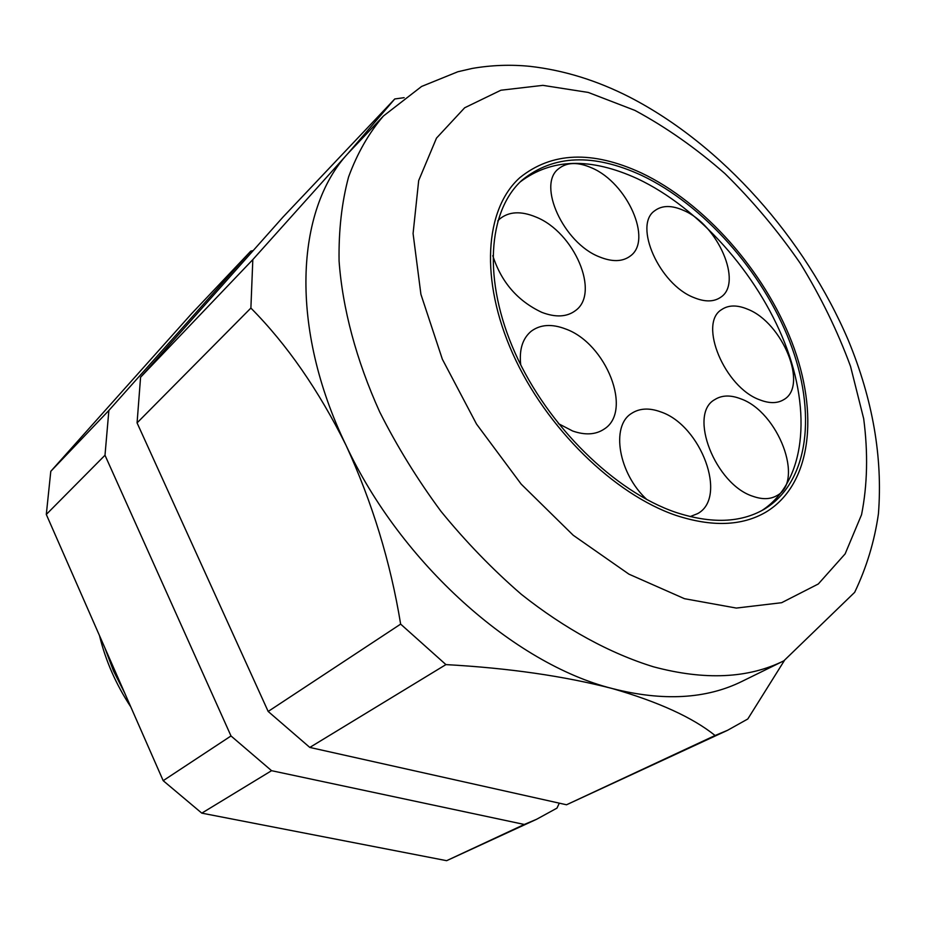 <?xml version="1.0" encoding="UTF-8"?>
<svg xmlns="http://www.w3.org/2000/svg" width="926" height="926" viewBox="0 0 926 926"><rect width="100%" height="100%" fill="white"/><g stroke="black" fill="none" stroke-linecap="round" stroke-linejoin="round"><path stroke-width="1.39" d="M558.366 423.61L572.731 431.041C585.301 435.37 595.788 434.711 604.192 429.062C633.095 411.144 606.217 343.303 565.612 328.973C551.803 323.672 540.321 324.447 531.154 331.276C522.542 338.511 519.069 349.704 520.725 364.844M492.794 255.68C501.279 282.094 517.622 300.996 541.849 312.363C555.704 317.618 566.897 317.039 575.451 310.615C600.476 293.033 574.201 232.113 535.969 217.043C520.979 210.804 508.883 211.464 499.67 218.999L497.76 220.932M599.261 256.815C612.225 262.116 622.596 261.838 630.351 255.993C652.842 240.158 627.33 182.931 591.853 167.953C577.917 161.784 566.805 162.085 558.482 168.845C537.011 184.864 563.552 243.04 599.261 256.815M693.759 297.524C704.871 302.108 713.865 302.015 720.741 297.234C743.173 282.962 717.847 224.752 683.712 210.468C671.744 205.132 662.078 205.225 654.705 210.758C633.164 225.134 659.37 284.363 693.759 297.524M759.876 399.882C769.518 403.62 777.527 403.505 783.894 399.557C808.491 385.876 782.62 322.723 747.745 309.249C737.235 304.816 728.542 304.92 721.655 309.585C698.007 323.313 724.653 387.577 759.876 399.882M753.162 496.382C762.422 499.623 770.293 499.38 776.775 495.676C804.833 481.358 778.199 411.804 740.731 398.817C730.51 394.846 721.84 395.113 714.745 399.627C687.891 414.026 715.277 484.726 753.162 496.382M690.148 516.604L697.602 513.641C727.998 497.47 701.028 425.219 660.77 411.908C649.265 407.66 639.484 408.192 631.428 413.494C610.57 426.145 618.533 473.707 646.985 499.67M675.725 512.344C711.156 523.942 740.638 522.901 764.182 509.254C809.405 482.157 816.906 411.931 789.785 341.787C762.515 271.48 703.575 204.715 641.533 175.338C593.346 153.218 553.563 154.781 522.206 180.038C487.701 210.873 482.539 280.381 515.238 353.292C547.81 426.134 614.783 491.648 675.725 512.344M761.832 510.573C805.527 482.203 812.009 412.278 784.727 342.909C757.294 273.378 698.922 207.713 637.493 178.741C590.614 157.281 551.526 158.323 520.238 181.89M641.29 172.919C592.212 150.348 551.711 151.945 519.775 177.723C484.773 209.091 479.564 279.756 512.842 353.859C545.993 427.905 614.123 494.449 676.026 515.4C711.92 527.102 741.807 526.061 765.663 512.263C811.743 484.749 819.371 413.366 791.846 342.099C764.158 270.67 704.339 202.84 641.29 172.919C704.339 202.84 764.158 270.67 791.846 342.099C819.371 413.366 811.743 484.749 765.663 512.263C741.807 526.061 711.92 527.102 676.026 515.4C614.123 494.449 545.993 427.905 512.842 353.859C479.564 279.756 484.773 209.091 519.775 177.723C551.711 151.945 592.212 150.348 641.29 172.919M130.821 706.966C116.005 684.418 105.564 660.643 99.51 635.653M104.777 647.644L113.481 670.91L124.883 693.424M784.357 660.574L747.791 718.993L727.512 730.325L566.527 804.775L715.092 735.499C692.694 717.523 658.444 701.873 612.352 688.562C514.069 663.757 401.004 563.205 346.035 445.302C289.086 327.561 295.556 210.063 347.887 153.554L383.399 116.028L421.596 86.454L457.884 71.742L472.191 68.443C491.428 65.121 510.689 64.426 529.985 66.348C563.818 70.202 597.062 80.481 629.726 97.184C722.095 144.896 804.763 238.271 848.309 340.282C872.79 399.581 882.825 457.432 878.427 513.826C874.514 541.247 866.586 567.418 854.663 592.339L783.847 660.828C748.208 678.492 704.779 680.494 653.559 666.824C610.222 653.49 564.918 628.904 521.28 594.284C492.678 569.536 465.905 541.872 440.95 511.302C417.441 479.494 397.022 446.367 379.695 411.931C356.209 360.006 342.504 308.335 339.078 261.016C338.603 230.424 341.763 202.424 348.558 177.016C357.239 153.369 368.861 133.031 383.399 116.028M253.203 250.576L250.796 251.12L108.874 410.45L104.997 455.245L231.002 735.962L271.573 770.687L524.301 824.464L536.629 819.267L556.977 808.12L559.292 803.155M566.527 804.775L309.805 747.432L268.17 711.457L400.645 624.112C390.494 562.047 372.287 502.448 346.035 445.302C318.637 390.159 286.921 344.414 250.888 308.069L252.821 259.604L347.887 153.554L394.765 98.966L404.141 97.67M268.17 711.457L137.071 422.881L250.888 308.069M309.805 747.432L445.927 664.602L400.645 624.112M783.847 660.828L742.085 681.339C706.283 699.061 663.039 701.468 612.352 688.562C564.096 676.061 508.629 668.074 445.927 664.602M727.512 730.325L715.092 735.499M137.071 422.881L140.578 377.229L282.858 217.228L394.765 98.966M140.578 377.229L252.821 259.604M536.629 819.267L446.645 860.682L201.799 813.144L163.184 780.676L46.3 514.451L50.791 471.322L191.497 313.787L250.796 251.12M46.3 514.451L104.997 455.245M50.791 471.322L108.874 410.45M446.645 860.682L524.301 824.464M201.799 813.144L271.573 770.687M163.184 780.676L231.002 735.962M634.947 110.414L588.265 92.438L542.879 85.354L500.908 90.227L464.667 107.775L436.493 138.101L418.679 180.57L413.077 233.537L420.913 294.318L442.373 359.265L476.508 424.05L521.176 484.113L573.229 535.263L628.939 574.166L684.476 598.694L736.332 608.069L781.625 602.71L818.306 583.982L845.137 553.875L861.55 514.706C867.442 484.958 868.16 452.964 863.692 418.714L850.543 366.395C837.579 331.103 820.783 296.702 800.18 263.192C777.724 230.701 752.641 200.826 724.931 173.59C696.109 148.31 666.118 127.244 634.947 110.414"/></g></svg>
